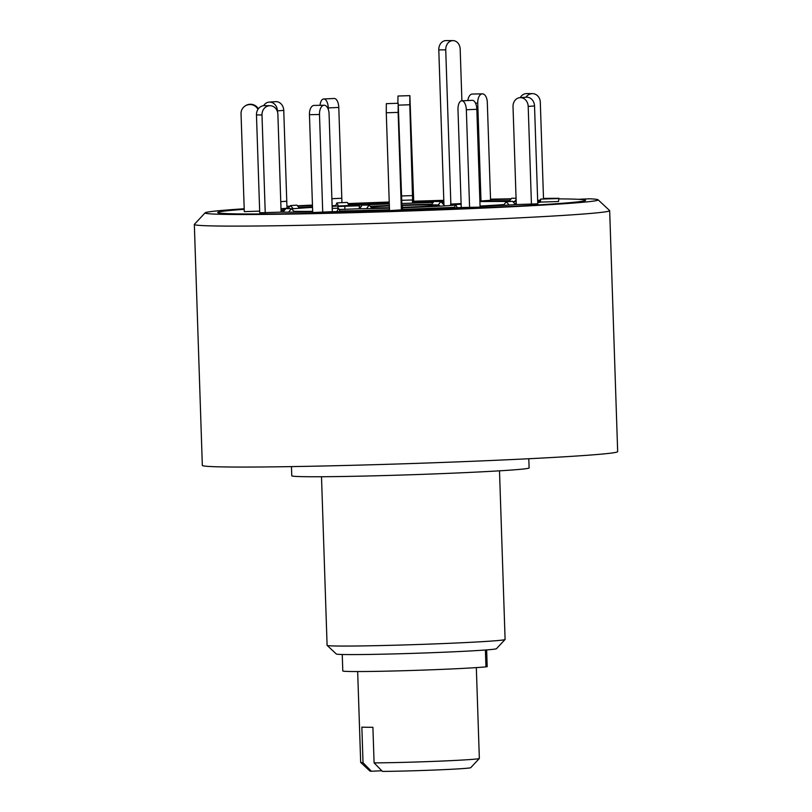 <?xml version="1.0" encoding="UTF-8"?>
<svg xmlns="http://www.w3.org/2000/svg" width="812" height="812" viewBox="0 0 812 812"><rect width="100%" height="100%" fill="white"/><g stroke="black" fill="none" stroke-linecap="round" stroke-linejoin="round"><path stroke-width="1.22" d="M244.189 208.765A196.626 4.801 178.1 0 0 205.162 212.815A196.626 4.801 178.1 0 0 393.901 211.475A196.626 4.801 178.1 0 0 598.089 199.782A196.626 4.801 178.1 0 0 589.664 198.788L578.276 199.305A184.04 4.496 178.1 0 1 585.513 200.209A184.04 4.496 178.1 0 1 394.399 211.15A184.04 4.496 178.1 0 1 217.748 212.409A184.04 4.496 178.1 0 1 244.209 209.313A184.04 4.496 -1.9 0 0 217.748 212.409A184.04 4.496 -1.9 0 0 394.399 211.15A184.04 4.496 -1.9 0 0 585.513 200.209A184.04 4.496 -1.9 0 0 558.9 198.869M510.89 199.173A184.04 4.496 -1.9 0 0 490.539 199.529A184.04 4.496 178.1 0 1 510.89 199.173M443.799 200.645A184.04 4.496 -1.9 0 0 413.724 201.528A184.04 4.496 178.1 0 1 443.799 200.645M402.65 209.334A120.47 2.943 -1.9 0 0 454.446 207.314M480.054 206.055A120.47 2.943 -1.9 0 0 504.008 204.573M514.707 203.68A120.47 2.943 -1.9 0 0 516.239 203.518M516.178 201.711A120.47 2.943 -1.9 0 0 512.839 201.599M509.52 201.538A120.47 2.943 -1.9 0 0 479.902 201.589M443.859 202.259A120.47 2.943 -1.9 0 0 441.576 202.32M433.1 202.533A120.47 2.943 -1.9 0 0 406.365 203.315A120.47 2.943 -1.9 0 0 401.879 203.467M457.592 204.401A56.393 1.38 -1.9 0 0 450.599 204.116L450.64 205.477M402.539 207.77A56.393 1.38 -1.9 0 0 455.43 205.05M402.508 207.304A37.362 0.913 -1.9 0 0 438.957 205.162A37.362 0.913 -1.9 0 0 403.097 205.456A37.362 0.913 -1.9 0 0 401.94 205.497M537.737 202.645A139.512 3.41 -1.9 0 0 540.599 202.086L558.514 201.518L558.879 198.24L558.514 201.518M480.075 206.634A139.512 3.41 -1.9 0 0 516.28 204.563L537.777 203.832L534.529 105.966L528.196 106.423A8.902 7.521 -94.1 0 0 520.37 97.653L526.704 97.196A8.902 7.521 85.9 0 1 534.529 105.966M322.74 212.368L319.492 114.492L309.453 114.675L312.701 212.541L332.311 211.678A139.512 3.41 -1.9 0 0 389.506 210.217M265.24 212.856L261.992 114.989L256.47 114.918L259.718 212.785L281.104 212.125A139.512 3.41 -1.9 0 0 312.691 211.993M312.508 206.755A139.512 3.41 -1.9 0 0 298.938 207.517M288.412 208.187A139.512 3.41 -1.9 0 0 286.991 208.278L287.001 208.623M389.283 203.426A139.512 3.41 -1.9 0 0 348.683 205.02M433.466 202.046A139.512 3.41 -1.9 0 0 413.044 202.645L413.744 202.178L409.867 95.633L398.022 96.029M443.839 201.772A139.512 3.41 -1.9 0 0 441.149 201.843M509.662 200.686A139.512 3.41 -1.9 0 0 480.998 200.98L481.019 201.569L480.998 200.98L490.56 200.3L487.312 102.424A8.902 4.76 89 0 0 482.409 93.857A8.902 4.76 89 0 0 482.267 93.867L482.196 93.877A8.902 4.76 89 0 0 477.74 103.114L475.507 103.154M540.579 201.528A139.512 3.41 -1.9 0 0 537.686 201.163M443.677 204.705L443.656 204.106A56.393 1.38 -1.9 0 0 443.159 204.106M431.811 204.259A56.393 1.38 -1.9 0 0 401.93 205.03M389.354 205.477A56.393 1.38 -1.9 0 0 370.221 206.319M360.954 206.816A56.393 1.38 -1.9 0 0 359.29 206.908M389.364 205.964A37.362 0.913 -1.9 0 0 370.759 206.928M371.673 207.953A37.362 0.913 -1.9 0 0 389.425 207.689M339.193 209.476L359.604 208.735A56.393 1.38 -1.9 0 0 389.435 208.166M450.599 204.116L461.104 203.579M389.293 203.903A120.47 2.943 -1.9 0 0 332.138 206.319M312.539 207.395A120.47 2.943 -1.9 0 0 291.579 208.877M285.113 209.537A120.47 2.943 -1.9 0 0 281.267 210.338A120.47 2.943 -1.9 0 0 283.967 210.947M293.903 211.303A120.47 2.943 -1.9 0 0 312.661 211.353M340.086 210.988A120.47 2.943 -1.9 0 0 389.496 209.75M401.382 210.278L398.134 112.401L386.279 112.787L389.527 210.653L402.082 209.811A139.512 3.41 -1.9 0 0 461.236 207.527L480.085 207.151L476.837 109.285L466.342 109.762A8.902 4.141 -92.6 0 0 461.896 100.81L461.835 100.81A8.902 4.141 -92.6 0 0 461.713 100.81A8.902 4.141 -92.6 0 0 457.988 109.65L461.236 207.527M389.242 202.34A184.04 4.496 -1.9 0 0 348.125 203.893A184.04 4.496 178.1 0 1 389.242 202.34M312.468 205.436A184.04 4.496 -1.9 0 0 297.72 206.157A184.04 4.496 178.1 0 1 312.468 205.436M289.711 206.563A184.04 4.496 -1.9 0 0 286.94 206.705A184.04 4.496 178.1 0 1 289.711 206.563M245.051 106.017L245.518 105.712A8.902 8.891 56.8 0 1 250.106 104.271L249.639 104.575A8.902 8.891 -123.2 0 0 241.042 113.761L244.29 211.627L259.657 211.13M537.656 200.32L540.538 200.188M334.057 98.496A8.902 4.141 87.4 0 1 334.168 98.485A8.902 4.141 87.4 0 1 334.28 98.485L334.351 98.485A8.902 4.141 87.4 0 1 338.787 107.438L328.292 107.925A8.902 4.141 -92.6 0 0 323.846 98.973L334.351 98.485M334.28 98.485L323.785 98.973A8.902 4.141 -92.6 0 0 323.663 98.973A8.902 4.141 -92.6 0 0 320.019 105.316M348.927 205.517L347.394 202.421L336.899 202.898L335.478 206.146M328.342 109.569L328.292 107.925M338.431 206.004L336.899 202.898M341.943 202.665L338.787 107.438M450.853 204.096L445.737 49.877A8.902 7.227 90 0 1 452.66 40.61A8.902 7.227 90 0 1 452.964 40.61A8.902 7.227 90 0 1 460.181 49.146L461.896 100.81L472.401 100.333A8.902 4.141 87.4 0 1 476.837 109.285M445.737 49.877L438.795 49.867A8.902 7.227 -90 0 1 445.727 40.61A8.902 7.227 -90 0 1 446.032 40.6A8.902 7.227 -90 0 1 446.336 40.61M438.795 49.867L443.951 205.01M444.712 205.883L440.835 201.477L433.902 201.467L431.345 204.878M440.835 201.477L438.175 205.02M359.513 208.735L362.233 205.101L369.166 205.111L366.506 208.664M372.211 208.572L369.166 205.111M337.873 206.502L359.249 205.781L337.873 206.502L337.934 208.268M359.249 205.781L359.351 208.745M344.907 209.476L344.806 206.512M275.126 101.693A8.902 7.521 85.9 0 1 275.471 101.662A8.902 7.521 85.9 0 1 275.816 101.642L275.938 101.642A8.902 7.521 85.9 0 1 283.753 110.402L277.42 110.858A8.902 7.521 -94.1 0 0 269.604 102.099L275.938 101.642M275.816 101.642L269.482 102.099A8.902 7.521 -94.1 0 0 269.137 102.119A8.902 7.521 -94.1 0 0 263.626 105.692M299.587 208.237L296.816 205.142L290.483 205.588L288.037 208.643M277.45 111.691L277.42 110.858M293.284 208.725L290.483 205.588M281.003 208.704L286.991 208.278L283.753 110.402M257.962 109.346A8.902 8.891 -123.2 0 0 249.781 104.565L250.248 104.261A8.902 8.891 56.8 0 1 258.317 108.838M256.47 114.918A8.902 7.887 -89.2 0 1 264.052 105.651L269.574 105.733A8.902 7.887 90.8 0 0 261.992 114.989M281.104 212.125L277.877 114.259A8.902 7.887 90.8 0 0 270.112 105.712A8.902 7.887 90.8 0 0 269.706 105.722L264.174 105.651A8.902 7.887 -89.2 0 1 264.59 105.641L270.112 105.712M282.982 212.145L285.875 208.613L291.396 208.684L288.544 212.165M294.715 212.155L291.396 208.684M309.453 114.675A8.902 4.76 -91 0 1 313.909 105.428L313.99 105.428A8.902 4.76 -91 0 1 314.122 105.418A8.902 4.76 -91 0 1 314.264 105.418M313.909 105.428L323.947 105.255A8.902 4.76 89 0 0 319.492 114.492M323.947 105.255L313.99 105.428M332.311 211.678L329.073 113.802A8.902 4.76 89 0 0 324.161 105.245A8.902 4.76 89 0 0 324.029 105.245M332.199 208.369L338.472 208.258L336.868 211.587M340.39 211.516L338.472 208.258M386.279 112.787L386.329 103.662L398.184 103.276L398.134 112.401M402.082 209.811L398.205 103.266L386.36 103.662M401.981 206.563L402.427 209.8M398.184 103.276L386.329 103.662M402.691 209.79L402.447 206.542M469.59 207.639L466.342 109.762M472.401 100.333L461.835 100.81M457.268 207.699L455.674 204.492L461.125 204.238M454.223 207.831L455.674 204.492M531.444 204.289L528.196 106.423M525.79 97.267A8.902 7.521 85.9 0 1 526.237 97.217A8.902 7.521 85.9 0 1 526.582 97.196L520.248 97.653A8.902 7.521 -94.1 0 0 519.903 97.673A8.902 7.521 -94.1 0 0 513.022 106.687L516.28 204.563M509.165 205.03L506.252 201.772L512.585 201.315L515.529 204.614M503.369 205.375L506.252 201.772M540.599 202.086L540.498 199.123L558.412 198.544M540.498 199.123L558.879 198.24M543.512 198.737L540.305 102.18A8.902 7.887 90.8 0 0 532.55 93.634A8.902 7.887 90.8 0 0 532.134 93.644L532.002 93.654A8.902 7.887 90.8 0 0 525.993 97.237M532.134 93.644L526.612 93.573A8.902 7.887 -89.2 0 1 527.018 93.563L532.55 93.634M526.612 93.573L532.002 93.654M520.167 97.653A8.902 7.887 -89.2 0 1 526.481 93.573M516.056 198.28L511.672 198.219L508.972 201.528M514.453 201.65L516.107 199.63M482.267 93.867L472.239 94.05A8.902 4.76 -91 0 1 472.371 94.04A8.902 4.76 -91 0 1 472.513 94.04M472.239 94.05L482.196 93.877M467.844 100.536A8.902 4.76 -91 0 1 472.158 94.05M479.882 201L480.998 200.98L477.74 103.114M397.88 103.276L397.992 96.029L409.847 95.643L409.796 104.768L398.479 105.134M412.719 203.122L412.476 199.975L401.767 200.32M397.992 96.019L409.867 95.633M412.679 202.655L409.796 104.768M412.466 203.122L412.476 199.975M479.334 758.499L470.727 767.685A50.466 1.228 178.1 0 1 470.706 767.705A50.466 1.228 178.1 0 1 437.181 769.928A50.466 1.228 178.1 0 1 382.452 771.4L374.088 762.874A59.367 1.451 -1.9 0 0 438.856 761.179A59.367 1.451 -1.9 0 0 479.303 758.52A59.367 1.451 -1.9 0 0 479.334 758.499A59.367 1.451 -1.9 0 0 479.344 758.469L476.329 667.616M371.399 771.248A50.466 1.228 178.1 0 1 369.886 771.035L360.701 762.438A59.367 1.451 -1.9 0 0 360.701 762.438A59.367 1.451 -1.9 0 0 363.035 762.722L371.399 771.248L381.833 770.771M374.088 762.874L372.901 727.288A59.367 1.451 178.1 0 1 361.858 727.136L363.035 762.722M486.642 649.904L487.19 666.672L485.962 666.865A74.207 1.817 178.1 0 1 451.492 668.956A74.207 1.817 178.1 0 1 342.796 670.956L342.248 654.492M528.805 458.739L529.109 467.925A118.735 2.903 178.1 0 1 405.777 474.918A118.735 2.903 178.1 0 1 291.772 475.791L291.467 466.616M321.501 476.725L327.094 645.347A89.046 2.172 -1.9 0 0 327.124 645.398A89.046 2.172 -1.9 0 0 412.597 644.687A89.046 2.172 -1.9 0 0 505.074 639.491A89.046 2.172 -1.9 0 0 505.094 639.44L499.502 470.828M505.074 639.491L496.467 648.686A80.144 1.959 178.1 0 1 413.237 653.356A80.144 1.959 178.1 0 1 336.32 653.995L327.124 645.398M598.089 199.782L609.609 210.552A207.781 5.075 178.1 0 1 609.67 210.673L617.668 451.624A207.781 5.075 178.1 0 1 401.828 463.855A207.781 5.075 178.1 0 1 202.33 465.398L194.332 224.447A207.781 5.075 178.1 0 1 194.393 224.325L205.162 212.815M609.67 210.673A207.781 5.075 178.1 0 1 393.84 222.904A207.781 5.075 178.1 0 1 194.332 224.447M286.93 206.319A196.626 4.801 178.1 0 1 290.026 206.167M297.405 205.801A196.626 4.801 178.1 0 1 312.458 205.091M347.972 203.579A196.626 4.801 178.1 0 1 389.232 202.036M543.492 198.392A196.626 4.801 178.1 0 1 555.175 198.331L552.718 198.443M413.714 201.224A196.626 4.801 178.1 0 1 443.788 200.331M490.529 199.184A196.626 4.801 178.1 0 1 511.205 198.798M335.721 205.598L332.118 205.771M341.801 198.26L331.885 198.717M286.768 201.234L280.769 201.66M480.755 193.936L479.648 193.956M412.811 195.59L401.625 195.956M485.962 666.865L485.403 649.996M438.957 205.162L440.023 206.157M334.168 98.485L323.663 98.973M452.964 40.61L446.032 40.6M275.471 101.662L269.137 102.119M324.161 105.245L314.122 105.418M472.219 100.333L461.713 100.81M526.237 97.217L519.903 97.673M482.409 93.857L472.371 94.04M360.68 762.397L357.666 671.544"/></g></svg>
